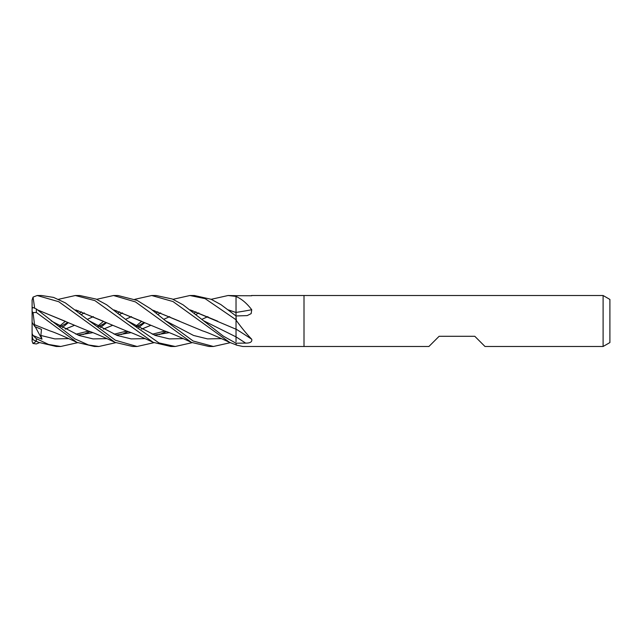 <?xml version="1.0" encoding="UTF-8"?>
<svg xmlns="http://www.w3.org/2000/svg" width="642" height="642" viewBox="0 0 642 642"><rect width="100%" height="100%" fill="white"/><g stroke="black" fill="none" stroke-linecap="round" stroke-linejoin="round"><path stroke-width="0.96" d="M603.103 346.487L603.103 295.513L609.9 299.437L609.9 342.563L603.103 346.487L484.991 346.487L474.799 336.296L439.112 336.296L428.912 346.487L242.812 346.487L236.296 345.067L236.031 343.205L245.645 343.109C250.26 343.157 252.29 341.881 251.736 339.265C246.881 334.249 241.737 327.982 236.296 320.462L236.031 315.96L247.17 315.607L251.158 313.617L251.736 309.733C246.881 303.369 241.737 298.995 236.296 296.596L236.031 295.681L228.062 295.513L236.031 296.403M251.56 295.513L304.003 295.513L304.003 346.487L304.003 295.513L603.103 295.513M251.736 295.769L236.031 295.681M251.736 339.265A431.392 258.582 -161.3 0 0 236.031 329.105L236.031 319.965M251.736 309.733A431.392 231.176 -162.3 0 1 236.031 312.421L236.031 296.46M113.53 295.513L117.976 295.513L137.163 300.424L150.75 308.866L165.636 320.848L193.571 335.469L207.535 338.896L221.498 338.639L207.535 338.896L193.571 335.469L165.644 320.856L193.122 341.006L213.417 346.487L208.971 346.487L191.444 342.387L135.478 301.917L113.53 295.513L96.653 299.316M81.422 311.835L79.801 313.119M68.325 322.693L62.362 327.54M39.387 342.684L36.345 343.943L32.967 343.462L36.321 341.247M59.698 326.016L65.34 321.329M77.562 311.33L78.276 310.76M75.355 295.513L79.801 295.513L96.204 299.116L106.652 304.781L127.461 320.856L155.396 335.469L169.36 338.896L183.323 338.639L169.36 338.896L155.396 335.469L127.469 320.856L158.943 342.908L175.242 346.487L170.796 346.487L153.213 342.355L94.944 300.633L75.355 295.513L58.47 299.316M134.828 299.316L151.705 295.513L156.15 295.513L172.337 299.02L183.034 304.798L223.296 336.127L236.031 343.213M151.705 295.513L172.979 301.539L229.611 342.379L236.031 344.834M77.562 342.692L60.709 346.487L56.255 346.487L38.737 342.387L33.047 339.714L38.737 342.387M60.709 346.487L48.551 344.449L36.345 338.647L32.967 335.461L41.995 339.193L40.855 335.469L41.473 329.37L34.804 326.561L34.556 324.683M37.18 295.513L41.626 295.513L53.615 297.431L65.34 302.872L89.286 320.856L117.221 335.469L131.185 338.896L145.148 338.639L131.185 338.896L117.221 335.469L89.294 320.856L115.416 340.26L137.067 346.487L132.621 346.487L115.014 342.355L58.815 301.748L37.18 295.513L33.047 297.102L34.612 307.879M189.888 295.513L194.325 295.513L211.122 299.284L220.896 304.597L236.031 315.968L236.031 319.764L205.135 298.65L189.888 295.513L173.011 299.316M115.745 342.684L98.884 346.487L94.438 346.487L76.896 342.379L36.345 312.453L36.345 308.962L32.967 307.478L32.1 308.481L32.1 311.49L33.047 312.622L36.345 312.453M98.884 346.487L88.484 344.979L74.865 338.856L36.345 308.962M236.031 306.932L236.031 312.574M228.576 309.99L236.031 312.526L236.031 315.96M236.031 327.589L236.031 329.218L190.305 309.917M236.031 329.153L236.031 341.769M113.963 309.925L164.464 330.911C169.777 332.46 184.519 339.112 191.444 342.387M192.094 342.684L175.242 346.487M114.059 309.998L141.384 321.185M34.524 324.643L33.047 312.622M34.572 324.7L49.932 330.911C55.22 332.46 70.01 339.104 76.904 342.387M78.107 335.116L92.929 332.636M103.45 329.129L112.454 325.398M136.056 326.016L141.689 321.329M153.919 311.33L154.634 310.76M119.597 311.835L117.976 313.119M106.5 322.693L100.545 327.54M77.971 335.06L92.865 332.604M103.41 329.105L112.438 325.39M125.591 319.307L131.546 316.618M190.401 309.998L217.758 321.201M40.855 335.469L54.827 338.896L68.798 338.639L54.827 338.896L40.855 335.469M83.067 334.57L89.944 331.537L83.067 334.57M98.956 326.642L106.074 322.501L98.956 326.642M119.629 314.46L122.502 312.895L119.629 314.46M236.031 336.889L203.819 320.856L236.031 336.889A430.212 257.875 -161.3 0 1 245.645 343.109M195.954 311.835L194.325 313.119M153.919 342.684L137.059 346.487M159.417 334.57L166.294 331.537L159.417 334.57M195.987 314.46L198.851 312.895L195.987 314.46M207.904 316.618L201.941 319.315M169.215 332.604L154.321 335.06M103.434 321.289L75.884 309.998M75.78 309.925L126.289 330.911C131.594 332.46 146.352 339.112 153.261 342.379M154.465 335.116L169.287 332.636M230.277 311.33L230.992 310.76M51.111 320.856L79.038 335.469L93.002 338.896L106.965 338.639M121.242 334.57L128.119 331.537M137.131 326.642L144.249 322.501L136.898 326.505M157.804 314.46L160.677 312.895M37.701 309.998L65.147 321.241M116.146 335.06L131.04 332.604M141.585 329.105L150.613 325.39M163.766 319.307L169.721 316.618M37.605 309.917L88.106 330.911C93.411 332.46 108.169 339.104 115.087 342.387M116.29 335.116L131.112 332.636M141.633 329.129L150.637 325.398M228.48 309.917L236.031 312.485M157.772 311.835L156.15 313.119M144.675 322.693L138.72 327.54M192.094 311.33L192.817 310.76M211.186 299.316L228.062 295.513M230.277 342.684L213.417 346.487M67.9 322.501L60.541 326.505M81.454 314.46L84.327 312.895L81.454 314.46M65.235 329.105L74.263 325.39M87.416 319.315L93.371 316.618M152.226 309.998L179.583 321.193M65.275 329.129L74.279 325.398M152.13 309.917L202.639 330.911C207.952 332.46 222.694 339.112 229.619 342.379M97.881 326.016L103.514 321.329M115.745 311.33L116.459 310.76M32.1 317.581L32.1 299.999L33.047 297.11M32.967 343.462L32.1 341.215L32.1 311.49M32.967 335.461L32.1 333.455L32.1 336.127L33.047 339.714M34.804 326.561L32.1 322.356L32.1 333.455M41.995 339.193L35.222 326.746M36.345 341.199L36.345 338.647M106.058 322.493L98.716 326.505M88.572 331.063L75.916 334.217M164.922 331.063L152.266 334.217M126.747 331.063L114.091 334.217"/></g></svg>
